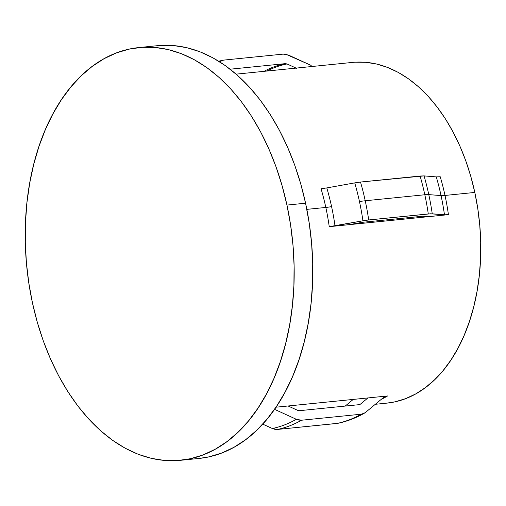 <?xml version="1.0" encoding="UTF-8"?>
<svg xmlns="http://www.w3.org/2000/svg" width="506" height="506" viewBox="0 0 506 506"><rect width="100%" height="100%" fill="white"/><g stroke="black" fill="none" stroke-linecap="round" stroke-linejoin="round"><path stroke-width="0.76" d="M436.273 176.891L424.053 175.898A185.417 119.359 84.2 0 1 428.784 194.608A185.417 119.359 -95.8 0 0 424.053 175.898L420.094 176.037A186.872 120.301 84.2 0 1 424.819 194.753A186.872 120.301 -95.8 0 0 420.094 176.037L360.5 182.046A186.872 120.301 84.2 0 1 365.224 200.762A186.872 120.301 -95.8 0 0 360.5 182.046L354.738 182.881A185.417 119.359 84.2 0 1 359.475 201.597A185.417 119.359 -95.8 0 0 354.738 182.881L326.8 187.922A172.679 111.162 84.2 0 1 331.582 206.619A172.679 111.162 84.2 0 1 334.997 225.84L329.235 226.675A171.218 110.219 -95.8 0 0 325.826 207.454A14.674 1.942 167.8 0 0 331.582 206.619A14.674 1.942 -12.2 0 1 325.826 207.454L306.838 209.364L325.826 207.454A171.218 110.219 -95.8 0 0 321.038 188.757L326.8 187.922A172.679 111.162 84.2 0 1 331.582 206.619A172.679 111.162 84.2 0 1 334.997 225.84L362.935 220.799A185.417 119.359 -95.8 0 0 359.475 201.597A14.674 1.942 -12.2 0 1 365.224 200.762A14.674 1.942 167.8 0 0 359.475 201.597A185.417 119.359 84.2 0 1 362.935 220.799L368.697 219.965A186.872 120.301 -95.8 0 0 365.224 200.762L424.819 194.753L365.224 200.762A186.872 120.301 84.2 0 1 368.697 219.965L428.291 213.956A186.872 120.301 -95.8 0 0 424.819 194.753A14.674 1.942 -12.2 0 1 428.784 194.608A14.674 1.942 167.8 0 0 424.819 194.753A186.872 120.301 84.2 0 1 428.291 213.956L432.25 213.81A185.417 119.359 -95.8 0 0 428.784 194.608L441.049 195.588L428.784 194.608A185.417 119.359 84.2 0 1 432.25 213.81L444.47 214.803A172.679 111.162 -95.8 0 0 441.049 195.588A172.679 111.162 -95.8 0 0 436.273 176.891L440.226 176.746A171.218 110.219 84.2 0 1 445.014 195.442A14.674 1.942 -12.2 0 1 441.049 195.588A172.679 111.162 -95.8 0 0 436.273 176.891L440.226 176.746A171.218 110.219 84.2 0 1 445.014 195.442L474.811 192.438A171.218 110.219 -95.8 0 0 352.593 62.409L236.131 74.148M180.49 460.315L199.117 458.436A207.422 133.527 -95.8 0 0 305.573 203.203L286.953 205.082A207.422 133.527 84.2 0 1 180.49 460.315A207.422 133.527 84.2 0 1 32.435 302.797L28.785 282.86L26.401 262.652L25.3 242.355L25.49 222.172L26.976 202.299L29.74 182.919L33.757 164.222L38.981 146.386L45.376 129.593L52.864 113.995L61.384 99.745L70.853 86.975L81.175 75.818L92.25 66.375L103.977 58.74L116.241 52.985L128.929 49.164L141.908 47.311L155.057 47.456L168.251 49.582L181.363 53.68L194.266 59.708L206.84 67.602L218.953 77.298L230.502 88.689L241.362 101.668L251.444 116.121L260.634 131.902L268.857 148.853L276.029 166.816L282.076 185.62L286.953 205.082L305.573 203.203A207.422 133.527 -95.8 0 0 157.511 45.685L138.891 47.564A207.422 133.527 84.2 0 1 286.953 205.082L290.596 225.012L292.98 245.227L294.081 265.517L293.891 285.707L292.405 305.58L289.641 324.96L285.624 343.656L280.4 361.486L274.012 378.286L266.517 393.883L257.997 408.133L248.535 420.903L238.212 432.061L227.131 441.504L215.404 449.138L203.14 454.894L190.458 458.714L177.48 460.561L164.33 460.422L151.13 458.297L138.018 454.198L125.115 448.171L112.547 440.271L100.428 430.581L88.885 419.189L78.019 406.204L67.943 391.758L58.747 375.977L50.524 359.026L43.352 341.063L37.305 322.259L32.435 302.797A207.422 133.527 84.2 0 1 138.891 47.564M362.935 220.799L329.235 226.675L348.925 224.689L362.657 222.279L422.251 216.271L428.734 216.644L329.235 226.675A171.218 110.219 -95.8 0 0 325.826 207.454A171.218 110.219 -95.8 0 0 321.038 188.757L326.8 187.922M345.206 406.078L353.22 399.424L345.206 406.078M360.557 404.047L359.045 404.68L299.444 410.689L297.724 410.379L288.097 405.983L275.985 407.203L387.602 395.958L385.18 396.571L383.048 397.868L365.655 412.308L383.048 397.868L387.602 395.958L367.913 397.937L360.557 404.047L359.045 404.68L299.444 410.689L297.724 410.379L288.097 405.983L367.913 397.937L360.557 404.047A176.607 113.686 84.2 0 1 359.715 404.528A176.607 113.686 -95.8 0 0 360.557 404.047L360.145 404.332M219.496 61.719L223.652 60.113L283.246 54.11L288.414 55.04L311.177 65.432L285.814 54.218L283.246 54.11L223.652 60.113M313.113 66.115L314.024 66.299M287.029 63.952A176.607 113.686 -95.8 0 0 266.902 71.042A176.607 113.686 84.2 0 1 287.029 63.952L296.655 68.348L287.029 63.952L285.308 63.642A177.087 114.002 -95.8 0 0 264.037 71.333A177.087 114.002 84.2 0 1 285.308 63.642L287.029 63.952M230.129 69.202L285.308 63.642L230.129 69.202M375.313 404.294L386.932 403.124A171.218 110.219 -95.8 0 0 474.811 192.438L445.014 195.442A171.218 110.219 84.2 0 1 448.424 214.664L444.47 214.803A172.679 111.162 -95.8 0 0 441.049 195.588A14.674 1.942 167.8 0 0 445.014 195.442A171.218 110.219 84.2 0 1 448.424 214.664L428.734 216.644L448.424 214.664L444.47 214.803L430.549 213.791L368.697 219.965M296.345 419.291L274.524 409.335L296.345 419.291A185.417 119.359 84.2 0 1 272.329 428.512A185.417 119.359 -95.8 0 0 296.345 419.291L298.938 420.113L301.506 420.227L296.345 419.291M262.722 424.129L272.329 428.512L277.497 429.442A186.872 120.301 -95.8 0 0 301.506 420.227A186.872 120.301 84.2 0 1 277.497 429.442L337.091 423.433A186.872 120.301 -95.8 0 0 361.101 414.218L301.506 420.227L361.101 414.218A186.872 120.301 84.2 0 1 337.091 423.433L337.989 423.294C347.198 421.353 356.009 417.969 364.428 413.155L361.101 414.218L363.517 413.604L365.655 412.308L364.428 413.155M387.602 395.958A171.218 110.219 84.2 0 1 381.353 399.278A171.218 110.219 84.2 0 0 387.602 395.958M199.003 458.449L209.079 456.836L221.761 453.015L234.025 447.26L245.758 439.625L256.833 430.182L267.155 419.025L276.624 406.255L285.144 392.005L292.632 376.407L299.021 359.614L304.251 341.778L308.268 323.081L311.026 303.701L312.512 283.828L312.708 263.645L311.601 243.348L309.217 223.14L305.573 203.203L300.703 183.741L294.65 164.937L287.484 146.974L279.261 130.023L270.065 114.242L259.989 99.796L249.123 86.811L237.58 75.419L225.461 65.729L212.887 57.829L199.984 51.802L186.872 47.703L173.678 45.578L157.398 45.698M386.843 403.13L395.161 401.802L405.629 398.646L415.755 393.896L425.432 387.596L434.578 379.797L443.098 370.588L450.916 360.051L457.949 348.286L464.128 335.408L469.404 321.544L473.717 306.826L477.031 291.393L479.315 275.397L480.542 258.99L480.7 242.323L479.789 225.575L477.822 208.889L474.811 192.438L470.789 176.373L465.798 160.851L459.878 146.019L453.091 132.028L445.501 118.999L437.184 107.076L428.215 96.355L418.683 86.95L408.684 78.949L398.304 72.434L387.653 67.456L376.831 64.079L365.939 62.32L355.079 62.2M348.925 224.689L362.657 222.279L422.251 216.271L428.734 216.644L348.925 224.689M272.329 428.512L274.929 429.335L277.497 429.442L338.059 423.282M424.053 175.898L360.5 182.046M222.754 60.252L218.687 61.213"/></g></svg>
